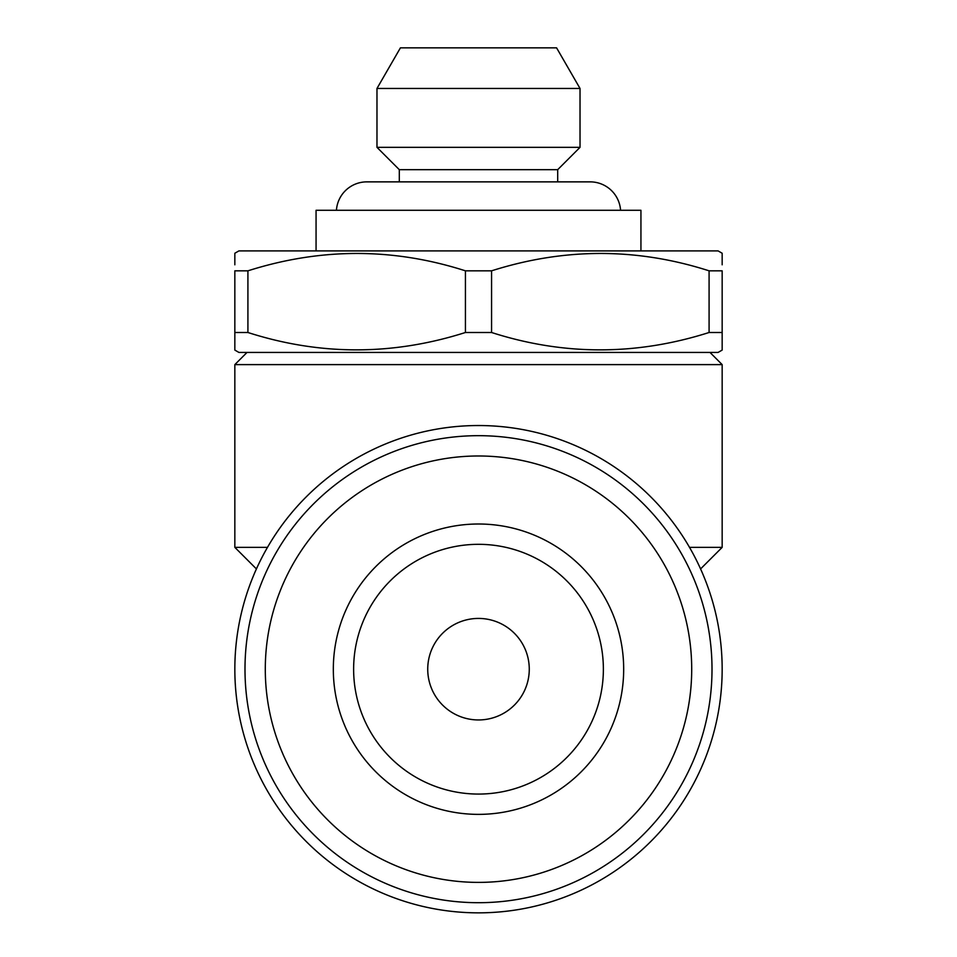 <?xml version="1.0" encoding="UTF-8"?>
<svg xmlns="http://www.w3.org/2000/svg" width="957" height="957" viewBox="0 0 957 957"><rect width="100%" height="100%" fill="white"/><g stroke="black" fill="none" stroke-linecap="round" stroke-linejoin="round"><path stroke-width="1.44" d="M620.567 210.289A30.457 30.457 0 0 0 590.182 181.866L366.818 181.866A30.457 30.457 0 0 0 336.433 210.289M478.5 618.425A50.769 50.769 0 0 0 427.731 669.194A50.769 50.769 0 0 0 478.5 719.951A50.769 50.769 0 0 0 529.269 669.194A50.769 50.769 0 0 0 478.5 618.425M557.692 181.866L557.692 169.676L580.026 147.342L580.026 88.463L376.974 88.463L376.974 147.342L580.026 147.342M399.308 181.866L399.308 169.676L557.692 169.676M399.308 169.676L376.974 147.342M376.974 88.463L400.421 47.85L556.579 47.85L580.026 88.463M640.939 250.901L640.939 210.289L316.061 210.289L316.061 250.901M234.836 349.305L234.836 350.083L238.903 352.427L718.097 352.427L722.164 350.083L722.164 349.305M234.836 350.083L234.836 332.498L247.911 332.498C320.081 355.645 392.585 355.645 465.425 332.498L491.575 332.498C563.745 355.645 636.249 355.645 709.089 332.498L722.164 332.498L722.164 350.083M234.836 264.802L234.836 253.246L238.903 250.901L718.097 250.901L722.164 253.246L722.164 264.802M234.836 338.527L234.836 270.831L247.911 270.831L247.911 332.498M465.425 332.498L465.425 270.831C393.255 247.684 320.751 247.684 247.911 270.831M465.425 270.831L491.575 270.831L491.575 332.498M709.089 332.498L709.089 270.831C636.919 247.684 564.415 247.684 491.575 270.831M709.089 270.831L722.164 270.831L722.164 338.527M623.677 669.194A145.177 145.177 0 0 1 478.5 814.371A145.177 145.177 0 0 1 333.323 669.194A145.177 145.177 0 0 1 478.5 524.005A145.177 145.177 0 0 1 623.677 669.194M603.377 669.194A124.877 124.877 0 0 1 478.5 794.071A124.877 124.877 0 0 1 353.623 669.194A124.877 124.877 0 0 1 478.5 544.318A124.877 124.877 0 0 1 603.377 669.194M265.292 669.194A213.208 213.208 0 0 1 478.5 455.987A213.208 213.208 0 0 1 691.708 669.194A213.208 213.208 0 0 1 478.5 882.39A213.208 213.208 0 0 1 265.292 669.194M244.992 669.194A233.508 233.508 0 0 1 478.5 435.674A233.508 233.508 0 0 1 712.008 669.194A233.508 233.508 0 0 1 478.5 902.702A233.508 233.508 0 0 1 244.992 669.194M722.164 669.194A243.664 243.664 0 0 1 478.5 912.846A243.664 243.664 0 0 1 234.836 669.194A243.664 243.664 0 0 1 478.5 425.53A243.664 243.664 0 0 1 722.164 669.194M247.026 352.427L234.836 364.617L722.164 364.617L709.974 352.427M700.584 568.937L722.164 547.356L722.164 364.617M689.519 547.356L722.164 547.356M256.416 568.937L234.836 547.356L234.836 364.617M234.836 547.356L267.481 547.356M522.797 429.585C493.262 424.178 463.738 424.178 434.203 429.585"/></g></svg>
